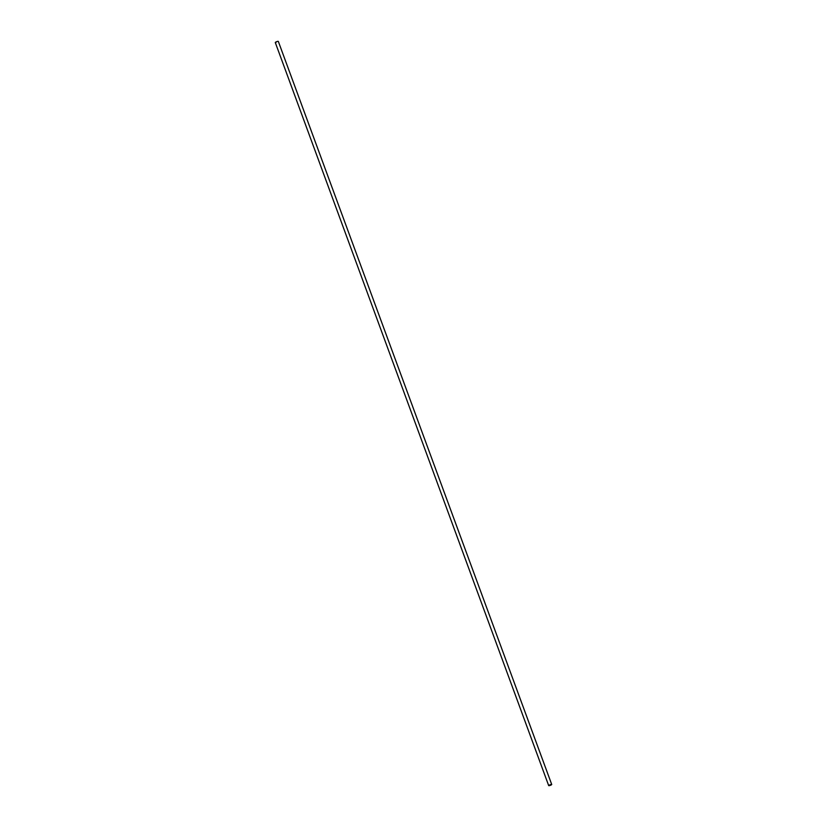 <?xml version="1.0" encoding="UTF-8"?>
<svg xmlns="http://www.w3.org/2000/svg" width="827" height="827" viewBox="0 0 827 827"><rect width="100%" height="100%" fill="white"/><g stroke="black" fill="none" stroke-linecap="round" stroke-linejoin="round"><path stroke-width="1.24" d="M551.009 784.461C552.147 784.523 551.619 784.916 549.407 785.65C548.26 785.588 548.797 785.195 551.009 784.461L551.723 784.492L278.317 41.381L277.593 41.35C275.381 42.084 274.853 42.477 275.991 42.539M549.407 785.65L548.683 785.619L275.277 42.508"/></g></svg>

